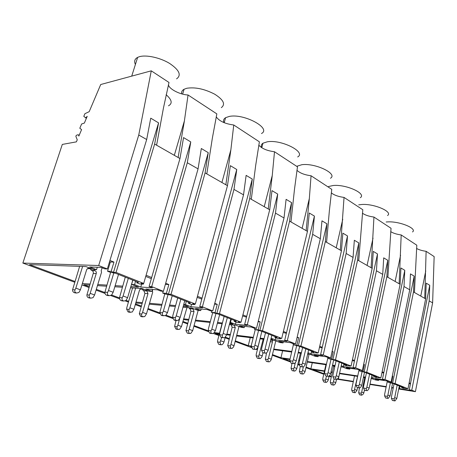 <?xml version="1.0" encoding="UTF-8"?>
<svg xmlns="http://www.w3.org/2000/svg" width="457" height="457" viewBox="0 0 457 457"><rect width="100%" height="100%" fill="white"/><g stroke="black" fill="none" stroke-linecap="round" stroke-linejoin="round"><path stroke-width="0.69" d="M425.633 298.872L413.499 291.943L395.111 383.583L407.998 388.713L425.633 298.872L426.21 283.151L429.729 285.271L429.186 300.906L432.619 302.865L415.419 391.672L398.687 389.004M424.736 298.364L426.118 251.316L434.15 256.588L432.619 302.865M390.712 231.642C393.26 233.23 396.756 234.338 401.195 234.949L416.807 245.203L414.43 292.474M426.118 251.316C422.137 250.75 418.949 249.796 416.55 248.448M86.367 118.334L83.797 116.341L84.916 113.696L89.189 111.674L100.711 84.522L151.273 70.835L138.757 135.009L98.683 265.511L22.85 263.072L62.306 144.423L76.382 141.859L77.256 139.802L75.856 136.346L76.285 135.341L77.747 134.786L78.427 134.861L78.958 135.792M156.597 145.2L154.632 144.075L116.044 272.429L143.704 283.443L179.972 158.55L156.597 145.2L163.475 107.898L169.004 82.477L151.273 70.835M168.41 84.836C169.159 89.121 180.115 94.713 188.05 94.987L184.4 120.899L178.116 157.494M206.81 173.883L205.079 172.895L171.032 294.331L195.356 304.019L227.477 185.685L206.81 173.883L212.334 138.26L216.841 113.89L188.05 94.987M216.212 116.832C219.28 121.151 225.13 123.87 233.75 124.995L230.876 149.776L225.838 184.748M251.293 199.292L249.751 198.412L219.48 313.628L241.033 322.214L269.699 209.803L251.293 199.292L255.714 165.211L259.393 141.83L233.75 124.995M258.788 145.109C261.85 148.582 267.082 150.799 274.497 151.753L272.258 175.488L268.23 208.963M290.972 221.953L289.595 221.165L262.495 330.759L281.723 338.42L307.458 231.373L290.972 221.953L294.485 189.301L297.478 166.839L274.497 151.753M296.936 170.284C299.912 173.1 304.619 174.922 311.057 175.756L309.338 198.527L306.144 230.625M326.584 242.296L325.338 241.587L300.935 346.069L318.198 352.947L341.442 250.784L326.584 242.296L329.348 210.963L331.771 189.358L311.057 175.756M331.302 192.848C334.147 195.15 338.397 196.676 344.041 197.418L340.259 250.105M358.722 260.656L357.597 260.01L335.495 359.836L351.085 366.046L372.181 268.345L358.722 260.656L362.807 209.74L344.041 197.418M362.412 213.196C365.114 215.098 368.959 216.39 373.952 217.058L371.107 267.728M387.873 277.302L386.851 276.719L366.737 372.278L380.875 377.91L400.121 284.305L387.873 277.302L391.032 228.277L373.952 217.058M168.479 105.818C172.695 103.453 171.906 99.752 166.12 94.713M393.214 388.136L391.66 387.884M386.119 387.005L369.942 384.428M353.278 381.772L337.289 379.23M415.419 391.672L411.774 390.221L429.186 300.906M411.774 390.221L409.266 389.821L429.729 285.271M407.998 388.713L406.564 388.49M409.146 382.886L410.512 383.446M406.519 388.73L402.988 388.176L401.692 387.587L404.057 387.844L393.271 383.56L387.924 382.212L391.518 382.766L392.837 376.208L392.323 375.997M395.111 383.583L391.518 382.766M413.499 291.943L414.179 276.125L410.455 273.892L409.74 289.795L404.011 286.522L404.782 270.304L400.932 267.991L400.121 284.305M392.603 383.195L414.179 276.125M401.195 234.949L399.144 283.746M386.154 221.993L388.033 221.874C399.909 221.279 417.521 228.631 412.517 231.95M409.266 389.821L410.849 390.449L399.549 388.656L400.029 386.245M398.812 388.37L399.549 388.656M393.288 387.742L391.74 387.496M386.199 386.616L370.021 384.051M353.358 381.401L338.357 379.024L339.54 373.632M324.407 371.33L312.851 369.57L323.887 373.66M329.583 375.768L331.439 376.459M337.769 378.802L338.357 379.024M330.948 372.324L332.308 372.535M339.5 373.626L357.642 376.385M363.458 377.271L365.446 377.573M371.187 378.447L375.62 379.973L378.596 380.43L378.75 379.687M371.37 377.591L372.723 378.128L384.2 379.864L382.463 379.173L385.011 379.561L391.112 381.989L386.89 380.927L375.403 379.179L378.596 380.43M365.543 377.128L363.555 376.825M357.74 375.945L339.597 373.192M332.405 372.107L331.045 371.901M324.504 370.907L310.874 368.839L312.268 362.749M289.967 359.539L283.106 358.556L289.932 361.081M297.884 364.029L299.067 364.469M306.104 367.074L310.874 368.839M298.638 360.79L299.501 360.91M307.264 362.03L326.315 364.766M332.433 365.646L334.947 366.011M340.979 366.874L342.847 367.142L346.76 368.679L349.776 369.113L349.959 368.268M341.225 365.76L343.333 366.583L354.958 368.245L353.05 367.491L355.632 367.856L362.344 370.53L357.911 369.416L346.275 367.736L349.776 369.113M335.055 365.503L332.547 365.143M326.429 364.269L307.378 361.538M299.615 360.43L298.752 360.305M290.018 359.053L280.952 357.757L282.615 350.805M251.361 346.617L250.613 346.52L251.367 346.794M256.891 348.845L257.531 349.079M272.452 354.609L280.952 357.757M273.663 349.605L291.68 352.016M298.135 352.884L301.277 353.301M307.641 354.158L310.726 354.569L315.039 356.26L318.083 356.671L318.306 355.7M307.978 352.701L310.983 353.884L322.728 355.443L320.62 354.603L323.236 354.952L330.645 357.905L328.063 357.557L325.99 356.734L314.222 355.152L318.083 356.671M307.778 353.569L308.384 353.655L307.812 353.427M301.409 352.724L298.272 352.307M291.812 351.444L273.8 349.045M251.39 346.063L248.254 345.641L250.259 337.626M219.366 333.85L214.967 333.313L219.109 334.844M225.444 337.197L229.22 338.591M235.298 340.842L248.254 345.641M226.729 334.752L230.105 335.164M236.549 335.946L253.172 337.98M260.01 338.814L263.912 339.288M270.653 340.111L275.223 340.671L280.004 342.544L283.072 342.921L283.34 341.796M271.11 338.226L275.2 339.831L287.03 341.265L284.688 340.334L287.322 340.648L295.553 343.927L292.948 343.607L290.646 342.693L278.793 341.242L283.072 342.921M270.818 339.437L272.629 339.654L270.927 338.991M264.077 338.62L260.176 338.146M253.338 337.317L236.709 335.301M230.265 334.518L226.895 334.113M219.531 333.222L214.476 332.605M182.88 321.425L187.661 323.196M194.059 325.567L208.278 330.834M183.383 319.592L188.495 320.14M195.322 320.877L210.1 322.465M217.372 323.248L222.211 323.767M229.374 324.539L235.783 325.23L241.107 327.315L244.181 327.652L244.518 326.332M229.968 322.231L235.406 324.207L247.266 325.464L244.649 324.424L247.294 324.704L256.491 328.366L253.875 328.08L251.304 327.063L239.417 325.778L244.181 327.652M229.58 323.745L232.893 324.099L229.797 322.888M222.416 322.985L217.578 322.471M210.3 321.694L195.527 320.117M188.695 319.392L183.588 318.849M135.5 303.876L141.27 306.013M148.022 308.515L159.813 312.885M166.091 315.21L172.655 317.638M135.763 302.968L141.99 303.528M149.268 304.179L161.567 305.282M169.347 305.973L175.351 306.51M183 307.195L191.712 307.978L197.67 310.309L200.737 310.594L201.16 309.012M183.76 304.436L185.422 304.579L190.9 306.727L202.708 307.767L199.766 306.596L202.4 306.824L212.739 310.943L210.129 310.703L207.244 309.555L195.39 308.492L200.737 310.594M183.257 306.247L188.467 306.704L183.651 304.819M175.614 305.573L169.61 305.048M161.829 304.362L149.525 303.277M142.247 302.637L136.02 302.088M89.652 285.099L83.768 284.711L89.161 286.71M96.307 289.355L104.91 292.543M111.645 295.039L119.5 297.947M126.109 300.398L128.651 301.34M97.45 285.614L106.441 286.208M114.816 286.762L122.287 287.253M130.508 287.796L142.133 288.567L148.856 291.2L151.884 291.412L152.438 289.481M130.845 286.642L138.471 287.133L131.576 284.431L134.581 284.614L140.773 287.047L152.427 287.79L149.096 286.465L151.695 286.63L163.406 291.292L160.824 291.115L157.556 289.818L145.852 289.041L151.884 291.412M122.625 286.116L115.153 285.636M106.778 285.099L97.781 284.522M89.989 284.02L82.357 283.534M98.683 265.511L107.349 268.962L104.824 268.87L101.1 267.391L89.686 266.985L96.547 269.681L93.599 269.567L85.95 266.574L29.511 264.614L74.919 281.432M331.308 377.042L329.103 376.225M323.756 374.249L305.967 367.674M299.192 365.172L297.741 364.64M290.058 361.801L272.298 355.238M257.377 349.725L256.291 349.325M251.493 347.548L235.127 341.505M229.048 339.26L225.09 337.797M218.932 335.518L213.493 333.513M208.403 331.628L193.871 326.258M187.473 323.893L182.691 322.128M172.78 318.466L165.365 315.73M159.939 313.725L147.817 309.246M141.059 306.75L135.283 304.613M128.434 302.083L125.332 300.935M119.625 298.827L110.84 295.582M105.036 293.44L96.073 290.126M88.921 287.482L81.934 284.9M74.674 282.22L22.85 263.072M86.436 118.169L85.756 117.792L87.213 116.335L84.362 123.059L81.614 123.996L79.809 128.24L81.586 129.605L78.838 136.083L78.695 135.649M85.339 117.757L85.756 117.792M408.998 383.623L410.432 383.84M401.594 387.622L401.732 386.925M387.924 382.212L388.09 381.401M392.295 376.128L392.837 376.208M391.112 381.989L409.74 289.795M385.011 379.561L404.011 286.522M107.349 268.962L146.68 139.534L150.741 118.18L158.568 122.87L154.632 144.075M146.68 139.534L138.757 135.009M116.044 272.429L113.507 272.321L158.568 122.87M113.507 272.321L111.16 271.384L113.97 262.09L109.937 260.439M163.406 291.292L198.064 168.884L187.307 162.743L190.769 141.921L183.548 137.586L179.972 158.55M198.064 168.884L201.326 148.508L208.238 152.655L205.079 172.895M135.409 64.454C133.93 61.335 134.672 58.976 137.643 57.376L139.334 56.719C146.234 54.589 160.196 57.668 169.593 63.42C179.333 70.041 181.657 75.188 176.562 78.861M143.704 283.443L141.11 283.294L143.304 284.163L139.671 283.951L136.729 282.786L137.031 282.335L138.511 282.397L115.427 273.229L110.16 272.269L107.549 271.235L111.16 271.384M107.549 271.235L110.354 261.998L113.97 262.09M110.354 261.998L109.566 261.672M96.547 269.681L97.295 267.254M131.576 284.431L132.838 280.141M134.581 284.614L135.575 281.232M140.773 287.047L141.641 284.065M149.096 286.465L190.769 141.921M151.695 286.63L187.307 162.743M143.304 284.163L143.515 283.431M146.086 275.24L151.673 277.53M151.336 278.701L145.743 276.422M386.851 276.719L387.782 260.296L383.703 257.851L382.732 274.371L376.448 270.778L377.488 253.932L373.272 251.396L372.181 268.345M366.737 372.278L364.189 371.907L387.782 260.296M380.875 377.91L375.871 377.442L374.346 376.836L376.791 377.019L364.954 372.318L359.356 370.907L362.995 371.432L364.446 364.589L363.669 364.269M364.189 371.907L362.995 371.432M362.344 370.53L382.732 274.371M355.632 367.856L376.448 270.778M382.463 379.173L404.782 270.304M382.126 371.832L383.823 372.524M374.346 376.836L374.494 376.105M359.356 370.907L359.533 370.056M383.731 372.969L381.949 372.706M363.623 364.475L364.446 364.589M358.676 204.862L361.841 204.485C374.237 203.571 393.277 211.888 387.536 215.538M372.723 378.128L373.249 375.614M357.597 260.01L358.825 242.935L354.341 240.251L353.067 257.422L346.143 253.469L347.509 235.943L342.859 233.156L341.442 250.784M335.495 359.836L332.919 359.482L358.825 242.935M351.085 366.046L346.109 365.663L344.429 364.994L346.84 365.126L333.799 359.945L327.915 358.459L331.599 358.962L333.199 351.799L332.108 351.353M332.919 359.482L331.599 358.962M330.645 357.905L353.067 257.422M323.236 354.952L346.143 253.469M353.05 367.491L377.488 253.932M349.742 366.177L349.805 365.863M352.456 359.688L354.541 360.544M344.429 364.983L344.595 364.235M327.915 358.459L328.115 357.563M354.432 361.053L352.256 360.602M332.039 351.656L333.199 351.799M328.503 186.53L333.25 185.496C346.195 184.188 366.902 193.699 360.293 197.698M343.333 366.583L343.91 363.961M325.338 241.587L326.921 223.81L321.968 220.84L320.328 238.725L312.668 234.35L314.416 216.092L309.275 213.008L307.458 231.373M300.935 346.069L298.335 345.743L326.921 223.81M318.198 352.947L313.291 352.673L311.434 351.936L313.793 352.004L299.358 346.269L293.154 344.704L296.873 345.166L298.638 337.66L297.17 337.06M298.335 345.743L296.873 345.166M295.553 343.927L320.328 238.725M287.322 340.648L312.668 234.35M320.62 354.603L347.509 235.943M316.964 353.152L317.044 352.798M319.711 346.292L322.265 347.337M293.154 344.704L293.4 343.664M322.134 347.92L319.494 347.251M297.073 337.477L298.638 337.66M296.662 166.308L301.917 164.691C315.439 162.886 338.111 173.877 330.462 178.247M310.983 353.884L311.611 351.136M289.595 221.165L291.6 202.634L286.099 199.338L284.02 217.983L275.497 213.116L277.707 194.071L271.984 190.638L269.699 209.803M262.495 330.759L259.879 330.468L291.6 202.634M281.723 338.42L279.084 338.106L280.621 338.717L276.925 338.277L274.863 337.46L277.142 337.449L261.067 331.062L254.52 329.411L258.251 329.823L260.216 321.934L258.291 321.145M259.879 330.468L258.251 329.823M256.491 328.366L284.02 217.983M247.294 324.704L275.497 213.116M284.688 340.334L314.416 216.092M280.621 338.717L280.724 338.3M283.403 331.434L286.51 332.707M254.52 329.411L254.823 328.189M286.35 333.382L283.163 332.439M258.148 321.728L260.216 321.934M261.792 147.702C260.838 145.863 261.233 144.355 262.975 143.19L267.419 141.779C281.541 139.356 306.55 152.187 297.673 156.951M275.2 339.831L275.691 337.792M249.751 198.412L252.281 179.058L246.134 175.374L243.524 194.853L233.978 189.398L236.755 169.507L230.345 165.663L227.477 185.685M219.48 313.628L216.869 313.382L252.281 179.058M241.033 322.214L238.388 321.939L240.108 322.625L236.406 322.236L234.098 321.328L236.263 321.214L218.257 314.062L211.317 312.308L215.047 312.657L217.241 304.351L214.756 303.334M216.869 313.382L215.047 312.657M212.739 310.943L243.524 194.853M202.4 306.824L233.978 189.398M244.649 324.424L277.707 194.071M240.108 322.625L240.233 322.128M242.907 314.862L246.683 316.41M211.317 312.308L211.705 310.846M246.483 317.204L242.638 315.918M214.544 304.128L217.241 304.351M223.947 122.602C223.067 120.557 223.622 118.917 225.604 117.683L229.26 116.438C243.987 113.233 271.795 128.371 261.473 133.53M235.406 324.207L235.961 322.065M230.528 322.288L231.311 319.249M171.032 294.331L168.444 294.142L208.238 152.655M195.356 304.019L192.723 303.796L194.653 304.568L190.969 304.253L188.375 303.231L188.672 302.9L190.375 302.991L170.067 294.931L164.983 293.971L162.692 293.063L166.382 293.325L168.856 284.551L165.685 283.249M168.444 294.142L166.382 293.325M199.766 306.596L236.755 169.507M194.653 304.568L194.813 303.974M197.458 296.262L202.045 298.141M162.692 293.063L163.195 291.28M201.788 299.101L197.156 297.381M165.371 284.351L168.856 284.551M181.692 93.868C181.286 91.926 182.086 90.383 184.08 89.252L186.816 88.252C195.27 86.984 204.565 88.961 214.704 94.193C223.496 99.792 225.701 104.276 221.325 107.641M190.9 306.727L191.557 304.305M185.422 304.579L186.302 301.374M394.065 383.88L391.415 397.082L391.443 398.424L392.374 400.429L392.906 400.595M386.108 398.087L385.559 397.921L384.617 395.893L384.588 394.534L387.319 381.098M392.729 400.561L395.025 400.92L396.813 398.43L394.694 397.636L397.196 385.12M399.298 385.954L396.813 398.43M394.688 400.903L394.334 400.772L394.14 398.887L394.694 397.636M390.324 382.995L387.879 395.088L390.044 395.899L392.557 383.452M385.919 398.058L388.244 398.413L390.044 395.899M384.617 395.893L387.319 396.35L387.879 395.088M387.89 398.395L387.525 398.258L387.319 396.35M360.122 394.911L359.579 394.751L358.665 392.814L359.425 387.902M353.215 392.437L352.655 392.272L351.73 390.312L351.724 389.016L354.529 375.911M364.755 377.471L361.698 392.043L363.852 392.826L364.418 390.129M363.852 392.826L363.321 394.02L361.755 395.196L361.396 395.065L361.161 393.243L361.698 392.043M354.775 389.524L356.98 390.324L355.203 392.74L354.478 392.586L354.232 390.741L357.58 376.374M357.557 387.593L356.98 390.324M366.428 372.906L363.532 386.679L363.543 388.073L364.532 390.181L365.132 390.364M357.677 387.616L357.054 387.433L356.049 385.297L356.043 383.886L359.036 369.862M364.92 390.324L367.319 390.672L368.599 389.387L369.176 388.09L366.851 387.222L369.587 374.157M371.895 375.071L369.176 388.09M366.902 390.655L366.52 390.512L366.274 388.524L366.851 387.222M362.058 371.781L359.379 384.423L361.761 385.314L364.52 372.255M357.454 387.576L359.888 387.919L361.173 386.628L361.761 385.314M356.049 385.297L358.791 385.742L359.379 384.423M359.448 387.907L359.048 387.759L358.791 385.742M331.936 384.817L331.325 384.64L330.36 382.612L330.371 381.275L333.713 365.834M324.39 382.115L323.762 381.932L322.773 379.881L322.796 378.527L325.892 364.709M335.798 382.629L335.238 383.88L333.976 385.108L333.164 384.948L332.879 383.029L333.444 381.772L335.798 382.629L336.501 379.436M334.061 378.967L333.444 381.772M325.875 379.024L328.286 379.898L327.715 381.161L326.447 382.395L325.601 382.235L325.304 380.293L326.521 376.117M329.109 376.191L328.286 379.898M336.084 360.853L332.902 375.248L332.89 376.705L333.941 378.927L334.627 379.121M326.418 376.1L325.71 375.894L324.636 373.649L324.659 372.175L327.943 357.505M334.37 379.082L336.9 379.407L338.214 378.093L338.82 376.728L336.266 375.774L339.271 362.115M341.802 363.126L338.82 376.728M336.381 379.401L335.958 379.247L335.649 377.139L336.266 375.774M330.982 359.442L328.029 372.689L330.651 373.672L333.701 359.933M326.149 376.054L328.72 376.379L330.034 375.054L330.651 373.672M324.636 373.649L327.406 374.077L328.029 372.689M328.166 376.374L327.726 376.214L327.406 374.077M301.1 373.775L300.409 373.575L299.375 371.444L300.232 366.514M292.817 370.804L292.103 370.604L291.052 368.445L291.96 363.384M305.093 371.467L304.505 372.775L303.214 374.037L302.26 373.872L301.917 371.844L302.511 370.53L305.093 371.467L309.035 354.341M303.328 366.977L302.511 370.53M300.409 353.187L296.844 368.473L294.199 367.514L295.302 362.818M296.844 368.473L296.25 369.793L294.954 371.061L294.399 371.055L293.96 370.895L293.6 368.839L294.199 367.514M302.614 347.56L299.101 362.641L299.061 364.16L300.192 366.503L300.98 366.725M291.892 363.372L291.08 363.149L289.927 360.773L289.972 359.231L293.383 344.795M300.666 366.674L303.357 366.971L304.682 365.623L305.327 364.195L302.494 363.132L305.813 348.834M308.612 349.948L305.327 364.195M302.694 366.982L302.22 366.805L301.849 364.572L302.494 363.132M296.644 345.806L293.377 359.722L296.279 360.807L299.655 346.389M291.566 363.326L294.302 363.612L295.628 362.258L296.279 360.807M289.927 360.773L292.72 361.179L293.377 359.722M293.6 363.629L293.114 363.446L292.72 361.179M267.214 361.63L266.42 361.413L265.317 359.168L266.545 352.958M258.091 358.362L257.268 358.139L256.143 355.86L256.217 354.392L260.073 338.82M272.275 340.311L272.435 341.956L268.493 358.168L271.338 359.202L275.777 340.888M271.338 359.202L270.721 360.573L269.419 361.858L268.282 361.693L267.871 359.545L268.493 358.168M259.336 354.838L262.249 355.9L261.621 357.288L260.319 358.579L259.13 358.414L258.702 356.232L263.186 339.203M263.009 352.815L262.249 355.9M265.506 332.827L261.61 348.651L261.53 350.239L262.752 352.718L263.666 352.97M253.561 349.245L252.612 348.988L251.367 346.469L251.453 344.858L255.24 329.697M263.278 352.913L266.174 353.158L267.488 351.799L268.173 350.291L265.02 349.108L268.699 334.096M271.818 335.335L268.173 350.291M265.317 353.198L264.792 353.004L264.335 350.628L265.02 349.108M258.508 330.657L254.869 345.309L258.102 346.52L261.855 331.376M253.149 349.188L256.109 349.411L257.411 348.051L258.102 346.52M251.367 346.469L254.172 346.846L254.869 345.309M255.195 349.468L254.652 349.268L254.172 346.846M229.802 348.223L228.888 347.983L227.7 345.612L232.156 327.183L230.974 324.716M219.703 344.601L218.749 344.355L217.538 341.945L217.652 340.414L222.005 323.75M234.087 325.047L235.269 327.532L230.916 344.509L234.07 345.658L238.965 326.475M234.07 345.658L233.413 347.097L232.127 348.394L230.751 348.24L230.259 345.96L230.916 344.509M220.765 340.825L223.999 341.996L223.336 343.458L222.062 344.755L220.611 344.607L220.097 342.287L221.611 337.569M225.181 337.443L223.999 341.996M224.136 316.398L219.788 333.044L219.668 334.713L220.988 337.352L222.068 337.626M210.757 333.456L209.632 333.17L208.283 330.491L208.421 328.8L212.648 312.839M221.576 337.563L224.758 337.717L226.723 334.775L223.199 333.456L227.306 317.655M230.791 319.043L226.723 334.775M223.616 337.826L223.027 337.609C222.188 337.14 221.999 336.289 222.468 335.061L223.199 333.456M215.91 313.725L211.825 329.2L215.453 330.56L219.64 314.616M210.237 333.393L213.505 333.507L215.453 330.56M208.283 330.491L211.083 330.828L211.825 329.2M212.277 333.644L211.671 333.421C210.803 332.936 210.603 332.073 211.083 330.828M188.301 333.342L187.227 333.073L185.942 330.56L190.923 311.223L189.992 308.743L189.358 308.498L189.152 307.75M177.053 329.308L175.934 329.029L174.62 326.481L175.996 320.471M189.358 308.498L193.094 309.023L194.019 311.52L189.187 329.348L192.694 330.622L198.167 310.354M192.694 330.622L190.786 333.416L189.078 333.307L188.484 330.874L189.187 329.348M186.976 307.55L181.48 326.544L177.87 325.235L179.795 318.238M192.46 308.778L192.357 308.229M181.48 326.544L179.59 329.348L177.779 329.257C176.916 328.794 176.705 327.966 177.162 326.778L177.87 325.235M177.722 297.97L172.843 315.53L172.666 317.284L174.106 320.094L175.402 320.408M162.663 315.701L161.304 315.381L159.83 312.525L164.783 293.891M174.768 320.334L178.339 320.317L180.201 317.364L176.231 315.878L180.841 299.204M184.765 300.763L180.201 317.364M176.796 320.557L176.134 320.317C175.18 319.797 174.951 318.883 175.448 317.581L176.231 315.878M168.01 294.679L163.395 311.074L167.49 312.611L172.203 295.776M161.989 315.633L165.674 315.553L167.49 312.611M159.83 312.525L162.601 312.799L163.395 311.074M164.006 315.844L163.32 315.593C162.338 315.056 162.098 314.125 162.601 312.799M141.99 316.73L140.71 316.421L139.316 313.753L144.915 293.417L143.869 290.772L143.167 290.498L142.475 289.327L144.406 289.458M129.394 312.205L128.051 311.897L126.629 309.178L126.846 307.492L132.587 287.939M142.138 289.195L142.475 289.327M143.167 290.498L146.931 290.983L147.977 293.645L142.573 312.405L146.503 313.833L152.684 292.257L152.37 290.863L152.758 289.498M146.503 313.833L144.709 316.638L142.533 316.627C141.59 316.124 141.35 315.256 141.824 314.016L142.573 312.405M142.801 288.83L142.407 289.212L141.687 288.933L140.128 289.235L139.442 290.332L133.93 309.263L129.885 307.795L135.632 288.139M146.223 290.703L146.109 290.126M133.93 309.263L132.182 312.057L129.868 312.085C128.891 311.571 128.645 310.686 129.125 309.429L129.885 307.795M142.407 289.212L140.35 289.075M125.292 277.148L119.523 297.576C119.443 298.998 119.968 299.998 121.099 300.58L122.687 300.935M108.235 295.588L106.555 295.228C105.384 294.628 104.847 293.605 104.939 292.166L110.617 272.395M121.853 300.86L123.841 301.032L125.961 300.535L127.6 297.678L123.093 295.993L128.314 278.347M132.77 280.118L127.6 297.678M123.841 301.032L123.087 300.757C122.002 300.175 121.722 299.192 122.253 297.798L123.093 295.993M113.764 273.08L108.503 290.532L113.165 292.274L118.506 274.451M107.332 295.513L109.309 295.673L111.605 295.079L113.165 292.274M104.939 292.166L107.646 292.371L108.503 290.532M109.309 295.673L108.532 295.388C107.406 294.794 107.109 293.788 107.646 292.371M90 298.055L88.435 297.718C87.321 297.159 86.819 296.21 86.916 294.868L93.251 273.423C93.536 272.092 93.148 271.15 92.074 270.59L91.28 270.276L90.503 269.019L92.388 269.093M75.799 292.948L74.154 292.606C73 292.034 72.486 291.069 72.594 289.704L79.644 266.351M89.698 268.705L90.503 269.019M91.28 270.276L95.062 270.71C96.136 271.275 96.53 272.223 96.238 273.56L90.16 293.36L94.593 294.965L101.545 272.212L101.186 270.727L102.14 267.802M94.593 294.965L93.028 297.673L90.96 298.141L90.218 297.873C89.149 297.318 88.864 296.387 89.361 295.068L90.16 293.36M90.406 268.316L89.96 268.716L89.149 268.396L87.076 268.979L86.619 269.824L80.409 289.812L75.833 288.15L82.608 266.454M94.268 270.395L94.028 269.584M80.409 289.812L78.918 292.463L76.685 293.023L75.919 292.748C74.811 292.177 74.514 291.229 75.022 289.887L75.833 288.15M89.96 268.716L87.47 268.619M420.76 296.09L425.753 270.864M174.323 155.323L184.4 120.899M137.608 282.038L137.517 282.34M395.134 281.455L400.578 255.217M367.074 265.426L373.026 238.103M336.215 247.797L342.756 219.291M302.111 228.317L309.338 198.527M264.237 206.684L272.258 175.488M221.913 182.509L230.876 149.776M189.449 302.625L189.369 302.911M392.374 400.429L394.334 400.772M391.443 398.424L394.14 398.887M385.559 397.921L387.525 398.258M364.709 377.773L363.395 377.573M361.161 393.243L358.665 392.814M361.396 395.065L359.579 394.751M361.755 395.196L359.939 394.882M354.232 390.741L351.73 390.312M354.843 392.717L353.021 392.403M354.478 392.586L352.655 392.272M364.532 390.181L366.52 390.512M363.543 388.073L366.274 388.524M357.054 387.433L359.048 387.759M334.804 366.634L333.65 366.463M332.879 383.029L330.36 382.612M333.164 384.948L331.325 384.64M333.559 385.091L331.719 384.783M325.304 380.293L322.773 379.881M326.007 382.383L324.162 382.075M325.601 382.235L323.762 381.932M333.941 378.927L335.958 379.247M332.89 376.705L335.649 377.139M325.71 375.894L327.726 376.214M301.917 371.844L299.375 371.444M302.26 373.872L300.409 373.575M302.688 374.026L300.837 373.729M293.6 368.839L291.052 368.445M294.399 371.055L292.549 370.764M293.96 370.895L292.103 370.604M300.192 366.503L302.22 366.805M299.061 364.16L301.849 364.572M291.08 363.149L293.114 363.446M272.435 341.956L270.27 341.687M267.871 359.545L265.317 359.168M268.282 361.693L266.42 361.413M268.756 361.864L266.894 361.584M258.702 356.232L256.143 355.86M259.622 358.591L257.754 358.311M259.13 358.414L257.268 358.139M262.752 352.718L264.792 353.004M261.53 350.239L264.335 350.628M252.612 348.988L254.652 349.268M235.269 327.532L232.156 327.183M230.259 345.96L227.7 345.612M230.751 348.24L228.888 347.983M231.276 348.428L229.414 348.171M234.441 325.184L231.322 324.847M220.097 342.287L217.538 341.945M221.154 344.801L219.291 344.544M220.611 344.607L218.749 344.355M220.988 337.352L223.027 337.609M219.668 334.713L222.468 335.061M209.632 333.17L211.671 333.421M194.019 311.52L190.923 311.223M188.484 330.874L185.942 330.56M189.078 333.307L187.227 333.073M189.661 333.513L187.81 333.279M193.094 309.023L189.992 308.743M177.162 326.778L174.62 326.481M178.384 329.474L176.533 329.246M177.779 329.257L175.934 329.029M174.106 320.094L176.134 320.317M172.666 317.284L175.448 317.581M161.304 315.381L163.32 315.593M147.977 293.645L144.915 293.417M141.824 314.016L139.316 313.753M142.533 316.627L140.71 316.421M143.19 316.861L141.362 316.661M146.931 290.983L143.869 290.772M129.125 309.429L126.629 309.178M141.687 288.933L140.819 288.875M130.542 312.325L128.725 312.137M129.868 312.085L128.051 311.897M121.099 300.58L123.087 300.757M119.523 297.576L122.253 297.798M106.555 295.228L108.532 295.388M96.238 273.56L93.251 273.423M89.361 295.068L86.916 294.868M90.218 297.873L88.435 297.718M90.96 298.141L89.178 297.981M95.062 270.71L92.074 270.59M75.022 289.887L72.594 289.704M89.149 268.396L88.007 268.356M76.685 293.023L74.914 292.88M75.919 292.748L74.154 292.606M78.427 134.861L79.181 135.266M401.817 386.953L401.692 387.587M131.719 76.13L137.643 57.376M137.169 281.86L137.031 282.335M374.603 376.151L374.472 376.779M344.727 364.286L344.589 364.909M311.777 351.199L311.634 351.81M275.245 336.695L275.103 337.289M261.775 147.748L262.975 143.19M234.515 320.523L234.372 321.082M224.204 122.705L225.604 117.683M188.815 302.374L188.672 302.9M182.634 94.125L184.08 89.252"/></g></svg>
